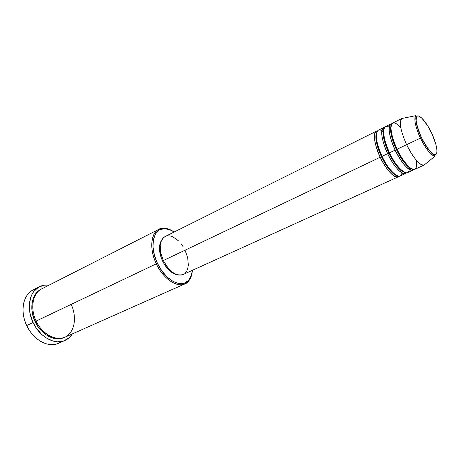 <?xml version="1.0" encoding="UTF-8"?>
<svg xmlns="http://www.w3.org/2000/svg" width="460" height="460" viewBox="0 0 460 460"><rect width="100%" height="100%" fill="white"/><g stroke="black" fill="none" stroke-linecap="round" stroke-linejoin="round"><path stroke-width="0.69" d="M400.758 127.541C394.818 121.227 391.541 121.428 390.931 128.15C391.793 135.918 393.841 142.945 397.072 149.218L421.435 137.643C418.381 131.704 413.822 117.846 417.484 115.995C421.636 115.259 429.071 127.299 431.606 133.049L435.775 143.94L436.948 149.88L436.954 152.099L436.569 153.697L435.804 154.6L434.671 154.767L431.497 152.852L429.577 150.828L423.367 141.456L419.71 133.745L416.403 123.061L416.064 120.319L416.622 116.725L417.484 115.995L418.686 116.006L421.912 118.197L427.806 125.988L431.606 133.049C434.459 138.655 439.058 151.984 435.804 154.6C431.98 156.124 424.103 143.761 421.435 137.643L420.457 138.103C423.119 144.198 431.054 156.946 435.217 155.969C431.417 155.957 426.495 150 420.457 138.103L406.628 144.67C413.655 158.447 419.462 165.267 424.045 165.117L425.195 164.174L424.229 165.042C420.957 166.911 412.562 157.355 406.628 144.67L395.18 150.121C391.27 142.882 385.675 124.091 391.954 123.705M383.209 131.629L383.519 131.865C372.209 122.935 376.602 147.47 382.076 156.36L381.449 156.664C378.557 150.822 374.285 138.696 376.424 133.204C374.285 138.696 378.557 150.822 381.449 156.664L380.224 157.245C376.366 150.132 371.013 131.635 377.424 130.91M383.611 133.751L383.14 133.36L383.611 133.751M390.563 128.242L390.937 128.541C379.488 118.876 383.933 143.71 389.528 152.812L388.89 153.123C385.952 147.211 381.576 134.832 383.738 129.473C381.576 134.832 385.952 147.211 388.89 153.123L387.659 153.703C383.778 146.527 378.304 127.886 384.646 127.328M391.086 130.536L390.551 130.059L391.086 130.536M391.132 125.706C388.947 130.922 393.438 143.554 396.411 149.54C393.438 143.554 388.947 130.922 391.132 125.706M158.855 229.31C163.105 227.326 167.917 228.033 173.288 231.437C170.269 229.488 167.336 228.419 164.49 228.217C152.386 226.728 147.43 245.749 156.325 263.821C149.241 249.245 150.702 233.013 158.855 229.31L41.797 288.845C32.769 293.049 29.848 308.217 36.133 321.068L157.429 263.298C148.781 245.743 153.565 227.246 165.324 228.677C168.188 228.879 171.143 229.988 174.185 232.007L169.435 229.563L163.967 228.672L159.2 230.115L155.566 233.841L153.421 239.574L152.996 246.847L154.37 255.007L157.429 263.298L161.891 270.94L167.336 277.207L173.242 281.537L179.061 283.573L184.276 283.188L188.445 280.473L191.251 275.73L192.418 270.308C192.067 273.936 191.067 276.931 189.416 279.283C183.08 289.386 165.542 281.244 157.429 263.298L156.325 263.821C164.68 282.285 182.735 290.628 189.25 280.22C190.888 277.886 191.906 274.93 192.297 271.36C191.55 277.679 189.066 281.859 184.851 283.9C176.784 287.937 163.127 278.662 156.325 263.821L35.15 321.54C30.975 314.525 28.669 295.332 41.319 289.098L38.502 290.829L35.753 293.647L33.655 297.258L32.303 301.524L31.809 308.792L32.539 313.927L35.15 321.54L36.133 321.074C42.09 334.19 55.827 341.636 64.843 337.243L184.851 283.9M61.594 341.516C56.172 345.345 49.858 345.65 42.648 342.441C35.892 339.066 30.578 333.437 26.703 325.542C33.269 340.003 48.501 348.145 58.552 343.281L64.935 340.469C54.93 345.31 39.686 337.077 33.074 322.506L26.703 325.542L33.074 322.506C26.099 308.24 29.365 291.427 39.353 286.741C42.331 285.246 45.569 284.711 49.076 285.142L44.608 285.131L38.623 287.143L33.787 291.456L31.441 295.464L29.503 302.801L29.365 308.298L30.164 314.025L33.074 322.506L36.029 327.744L41.682 334.426L46.017 337.835L52.929 341.044L57.523 341.809L63.951 340.86L69.328 337.559L72.306 333.931C70.426 336.921 67.971 339.1 64.935 340.469M396.526 149.776L397.187 149.46L396.526 149.776M183.183 274.505L181.194 275.08L178.647 275.034L175.91 274.223L173.098 272.671L167.699 267.576L163.317 260.55L162.512 260.935L380.224 157.245L163.317 260.55C169.475 271.779 176.088 276.437 183.155 274.511L398.193 176.87C394.599 178.871 386.026 169.677 380.224 157.245L381.449 156.664C384.146 162.633 390.948 173.776 396.606 175.593C390.948 173.776 384.146 162.633 381.449 156.664L382.076 156.365C387.883 168.808 396.451 178.031 400.016 176.036L405.524 173.541C402.023 175.501 393.495 166.209 387.659 153.703L382.076 156.36L387.659 153.703C381.495 139.558 380.155 130.853 383.64 127.581L378.229 130.278C374.67 133.584 375.952 142.278 382.076 156.36C385.491 166.273 401.931 185.42 402.12 170.93L402.109 171.321M409.371 167.745L409.377 167.267C409.676 182.333 393.035 162.955 389.528 152.812L395.18 150.121C388.964 135.901 387.55 127.173 390.931 123.947L385.457 126.672C381.995 129.938 383.353 138.65 389.528 152.812C395.376 165.335 403.891 174.656 407.37 172.701L412.942 170.171C409.532 172.097 401.051 162.696 395.18 150.121L388.89 153.123C391.615 159.166 398.538 170.551 404.116 172.27C398.538 170.551 391.615 159.166 388.89 153.123L387.659 153.703C390.753 161.276 401.89 177.52 406.353 172.914L405.524 173.541M380.339 157.481L382.191 156.601L380.339 157.481M387.774 153.945L389.643 153.053L387.774 153.945M162.512 260.935C166.848 269.353 172.011 274.01 177.991 274.907L174.587 274.039L169.228 270.399L164.439 264.471L162.512 260.935L161.006 257.203L159.482 249.763L159.517 246.359L160.091 243.346L161.517 240.304C158.47 245.456 158.798 252.333 162.512 260.935M402.023 118.415L403.305 118.214L401.85 118.513C398.866 121.923 400.459 130.646 406.628 144.67C400.338 130.329 398.803 121.578 402.023 118.415L392.765 123.027C389.413 126.247 390.845 134.981 397.072 149.218C402.954 161.816 411.418 171.241 414.805 169.32L424.229 165.042M420.457 138.103C415.11 126.017 413.62 118.519 415.995 115.604C412.643 118.197 417.433 132.204 420.457 138.103M36.432 288.679L33.143 289.921C23.115 294.63 19.78 311.374 26.703 325.542C23.132 317.641 22.155 310.063 23.776 302.801C25.823 295.176 30.044 290.473 36.432 288.679M64.348 337.456L61.025 338.6L57.086 338.905L52.957 338.198L48.794 336.507L44.769 333.874L41.049 330.406L37.8 326.238L35.15 321.54C37.892 329.262 51.439 343.39 64.348 337.456M185.144 250.395L187.714 257.887L188.324 265.046L187.841 268.174L186.846 270.836L185.374 272.93M399.015 176.261C394.387 180.82 383.289 164.761 380.224 157.245C374.112 143.175 372.847 134.487 376.435 131.169L165.077 236.543C159.171 240.764 158.579 248.768 163.317 260.55L160.672 252.707L160.183 245.335L160.781 242.196L161.903 239.597L163.501 237.624L165.111 236.526M167.837 235.813L170.401 236.026L173.098 236.975L178.486 240.862M180.987 243.65L183.23 246.865M36.133 321.068C39.042 329.015 52.658 342.832 65.602 336.881C77.734 329.619 75.037 311.529 71.162 304.698M413.77 169.521C409.486 174.19 398.308 157.757 395.18 150.121L396.411 149.54C399.176 155.658 406.226 167.296 411.7 168.9C406.226 167.296 399.176 155.658 396.411 149.54L397.078 149.224C399.901 155.727 404.081 161.811 409.618 167.469C415.265 171.292 417.507 168.895 416.346 160.27M407.922 165.893L407.957 166.612L407.922 165.893M400.712 169.671L400.717 170.286L400.712 169.671M401.85 118.513L415.995 115.604L415.915 117.961C415.598 117.789 415.915 120.296 416.863 125.494L421.394 137.661L427.949 148.879C431.376 152.944 433.153 154.819 433.268 154.502L435.217 155.969L424.045 165.117M397.854 176.105L397.175 176.594C396.813 176.45 397.084 177.905 392.23 174.576C388.073 170.873 384.077 165.088 380.247 157.234C376.642 149.408 374.71 142.755 374.457 137.264C374.906 131.451 375.889 132.48 376.004 132.135L376.815 131.916M383.519 131.957L381.817 130.876M405.202 172.724L404.512 173.196C404.3 173.167 403.846 174.409 399.234 170.798C395.221 166.98 391.374 161.282 387.682 153.692C384.192 146.142 382.231 139.65 381.8 134.211C381.875 128.432 383.145 128.737 383.272 128.576L384.065 128.34M390.942 128.65L390.557 128.346M411.959 169.751C412.171 170.407 410.786 169.912 407.807 168.262C403.949 165.163 399.751 159.108 395.209 150.109C391.719 142.577 389.723 136.097 389.223 130.663C389.2 124.896 390.425 125.172 390.638 124.97L391.408 124.717M189.25 280.22L189.416 279.283M33.143 289.921L39.336 286.752M164.49 228.217L165.324 228.677M409.296 167.198L409.285 167.687M402.046 170.867L401.816 172.874"/></g></svg>
